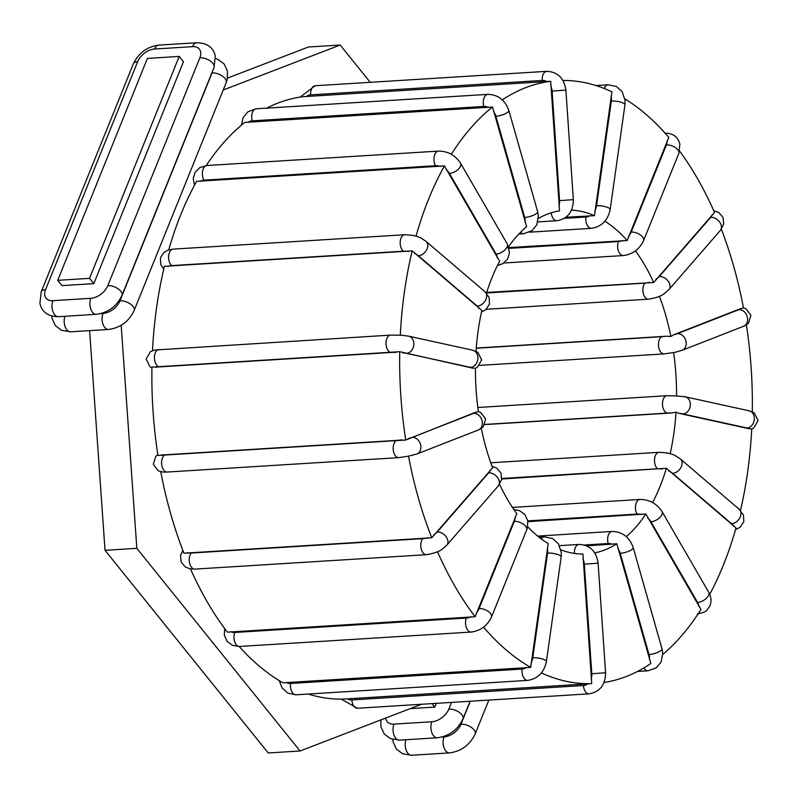 <?xml version="1.0" encoding="UTF-8"?>
<svg xmlns="http://www.w3.org/2000/svg" width="798" height="798" viewBox="0 0 798 798"><rect width="100%" height="100%" fill="white"/><g stroke="black" fill="none" stroke-linecap="round" stroke-linejoin="round"><path stroke-width="1.2" d="M652.574 502.521A172.218 100.189 -93.6 0 0 666.36 468.276L735.985 527.937A302.003 175.7 86.4 0 1 709.731 594.32M501.693 478.99L666.36 468.276M239.171 646.49A302.003 175.7 86.4 0 0 282.911 682.819L530.7 667.397L548.206 543.618A172.218 100.189 -93.6 0 1 527.658 526.71M190.513 568.924A302.003 175.7 86.4 0 0 227.34 632.166L475.129 616.734L516.825 513.683A172.218 100.189 -93.6 0 1 499.528 484.296M308.257 694.041A302.003 175.7 86.4 0 0 343.928 699.068L591.717 683.637L582.939 554.071A172.218 100.189 -93.6 0 1 560.954 549.902M538.401 218.433A172.218 100.189 -93.6 0 1 559.558 210.842L550.69 81.286L302.901 96.708A302.003 175.7 86.4 0 0 266.712 108.129M508.535 246.722A172.218 100.189 -93.6 0 1 526.62 226.682L492.526 107.012L244.737 122.433A302.003 175.7 86.4 0 0 206.203 165.585M168.727 249.894A302.003 175.7 -93.6 0 1 196.637 181.346L444.426 165.914A302.003 175.7 86.4 0 0 416.027 236.188M476.037 351.28A172.218 100.189 -93.6 0 1 481.862 310.412L412.197 250.891L164.408 266.323A302.003 175.7 86.4 0 0 152.498 350.621M399.728 351.699L151.939 367.12A302.003 175.7 86.4 0 0 157.954 455.468L405.743 440.037L475.498 412.287L478.401 411.708A172.218 100.189 -93.6 0 1 475.438 368.217L472.486 368.107L399.728 351.699A302.003 175.7 86.4 0 0 405.743 440.037M160.757 471.748A302.003 175.7 86.4 0 0 183.949 553.204L431.738 537.782L492.585 467.867A172.218 100.189 -93.6 0 1 481.314 428.486M527.897 521.663L645.811 513.982A172.218 100.189 -93.6 0 1 626.33 536.675M586.67 545.822L616.834 543.777A172.218 100.189 -93.6 0 1 594.759 552.894M484.835 424.606L671.687 412.975L676.016 412.177A172.218 100.189 -93.6 0 1 670.15 453.723M659.427 296.307A172.218 100.189 -93.6 0 1 670.859 336.477L673.582 334.841L740.773 308.577A11.232 1.676 170.2 0 1 738.908 309.644L677.472 333.654A8.738 6.982 68.6 0 1 685.791 340.666A8.738 6.982 68.6 0 1 682.12 350.302L675.078 352.317L664.086 353.913A8.738 5.077 -93.6 0 1 658.54 346.312A8.738 5.077 -93.6 0 1 662.071 336.676L476.256 348.247M673.602 352.447A172.218 100.189 -93.6 0 1 676.564 395.948L685.113 396.766A8.738 7.012 102.4 0 1 690.25 405.833A8.738 7.012 102.4 0 1 682.938 413.953L746.968 427.987A11.232 1.496 2 0 1 748.953 428.706L678.928 413.354L676.016 412.177M484.915 424.436L667.278 413.085A8.738 5.077 -93.6 0 1 662.47 404.027A8.738 5.077 -93.6 0 1 667.028 395.708L676.564 395.948M476.266 348.058L666.46 336.217L670.859 336.477M486.7 292.447L653.702 282.502L714.499 212.468A302.003 175.7 86.4 0 0 679.587 151.031M635.457 250.851A172.218 100.189 -93.6 0 1 653.702 282.502M508.825 247.589L627.178 240.547L668.804 137.396A302.003 175.7 86.4 0 0 624.934 98.912M604.894 221.216A172.218 100.189 -93.6 0 1 627.178 240.547M565.912 217.275L594.49 215.66L611.916 91.83A302.003 175.7 86.4 0 0 562.949 80.468M571.498 210.143A172.218 100.189 -93.6 0 1 594.49 215.66M486.461 293.195A172.218 100.189 -93.6 0 1 499.638 261.265L444.426 165.914M492.526 107.012A302.003 175.7 86.4 0 0 451.319 154.303M550.69 81.286A302.003 175.7 86.4 0 0 502.291 99.88M740.773 308.577L743.487 307.998A302.003 175.7 86.4 0 0 721.352 229.166M752.295 411.778A302.003 175.7 86.4 0 0 746.389 324.896M740.474 510.471A302.003 175.7 86.4 0 0 751.726 428.845L748.953 428.706M483.558 627.178A302.003 175.7 86.4 0 0 530.7 667.397M437.523 551.727A302.003 175.7 86.4 0 0 475.129 616.734M541.393 672.933A302.003 175.7 86.4 0 0 591.717 683.637M604.046 682.49A302.003 175.7 86.4 0 0 650.849 663.507L616.834 543.777M662.789 654.43A302.003 175.7 86.4 0 0 700.953 609.433L645.811 513.982M151.929 367.808L149.884 366.641L146.124 359.01L150.503 351.569L154.762 350.023L390.561 335.11L401.713 335.24L408.646 336.167A8.738 7.012 102.4 0 1 413.783 345.235A8.738 7.012 102.4 0 1 406.481 353.354L470.501 367.389A8.738 7.012 -77.6 0 0 477.812 359.27A8.738 7.012 -77.6 0 0 472.665 350.202L477.872 352.347L481.633 359.978L477.244 367.409L475.438 368.297M412.197 250.891A302.003 175.7 86.4 0 0 400.287 335.31M475.498 412.287A11.232 1.676 170.2 0 1 473.633 413.344L412.197 437.364A8.738 6.982 68.6 0 1 420.516 444.376A8.738 6.982 68.6 0 1 416.845 454.012L408.516 456.157A302.003 175.7 86.4 0 0 431.738 537.782M408.516 456.157L398.81 457.623A8.738 5.077 86.4 0 1 393.264 450.022A8.738 5.077 86.4 0 1 396.796 440.386L165.216 454.81A11.232 1.676 170.2 0 1 161.615 454.78M89.536 278.352L179.201 56.419L183.47 61.715L93.805 283.639L89.536 278.352L57.725 280.327L61.995 285.624L93.805 283.639M370.212 82.324L340.177 45.037L223.221 89.994M436.346 703.347L434.83 707.088L432.037 703.617M121.186 325.275L136.837 548.336L300.038 750.988L421.563 704.265M179.201 56.419L147.391 58.404L57.725 280.327M89.615 330.631L105.027 550.321L268.228 752.963L300.038 750.988M340.177 45.037L308.367 47.012L227.51 78.104M410.242 708.614L434.83 707.088M136.837 548.336L105.027 550.321M668.933 471.069A11.232 4.489 14.6 0 1 672.704 473.364L731.596 523.757A11.232 4.489 14.6 0 1 733.342 526.181M501.762 478.481L657.562 468.785A11.232 4.489 14.6 0 1 661.921 469.015M412.197 437.364A11.232 1.676 170.2 0 1 408.307 438.551M401.943 439.818A11.232 1.676 170.2 0 1 396.796 440.386M165.216 454.81A8.738 5.077 86.4 0 0 161.685 464.436A8.738 5.077 86.4 0 0 167.231 472.037L398.81 457.623M493.523 111.54A11.232 8.549 53.6 0 1 495.887 116.219L524.685 217.445A11.232 8.549 53.6 0 1 525.014 222.253M248.228 122.393A11.232 8.549 53.6 0 1 252.238 120.857L483.817 106.443A11.232 8.549 53.6 0 1 488.556 107.431M524.685 217.445A8.738 2.494 -15.9 0 0 533.573 215.181A8.738 2.494 -15.9 0 0 537.643 211.689L538.381 215.739L536.825 224.767L531.967 230.722L523.608 233.724A8.738 5.077 -93.6 0 1 520.555 232.278M241.425 125.146L243.041 117.725L247.899 111.77L256.258 108.777A8.738 5.077 86.4 0 0 252.238 120.857M256.258 108.777L487.837 94.364A8.738 5.077 86.4 0 0 483.817 106.443M487.837 94.364C498.092 94.683 505.094 100.049 508.845 110.473A8.738 2.494 164.1 0 1 504.775 113.954A8.738 2.494 164.1 0 1 495.887 116.219M514.949 517.353A11.232 7.052 141.2 0 1 514.311 521.373L479.089 608.555A11.232 7.052 141.2 0 1 476.426 612.704M479.089 608.555A8.738 4.509 22 0 1 488.137 611.328A8.738 4.509 22 0 1 491.448 617.123L526.67 529.942A8.738 4.509 -158 0 0 523.368 524.146A8.738 4.509 -158 0 0 514.311 521.373M471.179 616.684A11.232 7.052 141.2 0 1 466.371 618.041L234.782 632.465A11.232 7.052 141.2 0 1 230.861 631.647M234.782 632.465A8.738 5.077 86.4 0 0 234.692 641.762A8.738 5.077 86.4 0 0 239.59 646.47L471.169 632.056A8.738 5.077 86.4 0 1 466.271 627.348A8.738 5.077 86.4 0 1 466.371 618.041M547.229 548.256A11.232 8.618 117.7 0 1 547.548 553.104L532.775 657.781A11.232 8.618 117.7 0 1 531.069 662.749M532.775 657.781A8.738 2.364 8 0 1 541.882 658.839A8.738 2.364 8 0 1 546.391 661.612L561.164 556.924A8.738 2.364 -172 0 0 556.655 554.151A8.738 2.364 -172 0 0 547.548 553.104M541.313 538.939A8.738 5.077 -93.6 0 1 544.356 536.845L539.019 537.174M526.7 667.477A11.232 8.618 117.7 0 1 522.141 669.063L290.562 683.477A11.232 8.618 117.7 0 1 286.382 682.44M290.562 683.477A8.738 5.077 86.4 0 0 296.068 694.799L527.648 680.385A8.738 5.077 86.4 0 1 522.141 669.063M490.042 470.132A11.232 4.648 157.5 0 1 488.645 472.835L437.214 532.007A8.738 6.115 41 0 1 446.092 536.695A8.738 6.115 41 0 1 446.85 545.084C442.102 549.114 440.955 552.156 426.421 554.69A8.738 5.077 86.4 0 1 421.135 548.575A8.738 5.077 86.4 0 1 422.83 538.63L191.251 553.044A11.232 4.648 157.5 0 1 187.53 552.575M437.214 532.007A11.232 4.648 157.5 0 1 433.793 534.84M427.848 537.613A11.232 4.648 157.5 0 1 422.83 538.63M191.251 553.044A8.738 5.077 86.4 0 0 189.555 562.999A8.738 5.077 86.4 0 0 194.842 569.114L426.421 554.69M446.85 545.084L498.281 485.912A8.738 6.115 -139 0 0 497.523 477.533A8.738 6.115 -139 0 0 488.645 472.835M582.969 559.119A11.232 9.137 85.5 0 1 584.336 564.186L591.797 673.751A11.232 9.137 85.5 0 1 591.128 678.948M591.797 673.751L605.572 672.754L598.111 563.189L584.336 564.186M574.44 553.443A8.738 5.077 -93.6 0 1 578.979 544.426L559.488 545.642M575.188 553.543A11.232 9.137 85.5 0 1 576.475 553.702M587.717 683.876A11.232 9.137 85.5 0 1 583.438 685.522L351.858 699.936A11.232 9.137 85.5 0 1 347.399 698.839M351.858 699.936A8.738 5.077 86.4 0 0 357.474 708.255L589.054 693.841A8.738 5.077 86.4 0 1 583.438 685.522M617.871 548.625A11.232 8.549 53.6 0 1 620.236 553.303L649.033 654.53A11.232 8.549 53.6 0 1 649.373 659.338M649.033 654.53A8.738 2.494 -15.9 0 0 657.931 652.265A8.738 2.494 -15.9 0 0 661.991 648.774L633.193 547.558A8.738 2.494 164.1 0 1 629.133 551.039A8.738 2.494 164.1 0 1 620.236 553.303M584.385 545.004L608.176 543.528A8.738 5.077 -93.6 0 1 612.186 531.448L537.672 536.086M608.176 543.528A11.232 8.549 53.6 0 1 612.256 544.236M643.886 667.936A8.738 5.077 86.4 0 0 647.966 670.809L637.502 671.457M647.727 518.052A11.232 6.943 30.6 0 1 650.929 521.762L697.592 602.44A11.232 6.943 30.6 0 1 698.759 606.28M697.592 602.44A8.738 4.618 -30 0 0 706.21 598.46A8.738 4.618 -30 0 0 708.654 592.146L661.991 511.478A8.738 4.618 150 0 1 659.557 517.792A8.738 4.618 150 0 1 650.929 521.762M527.777 520.885L637.043 514.082A8.738 5.077 -93.6 0 1 635.707 504.815A8.738 5.077 -93.6 0 1 639.996 499.448L512.446 507.398M637.043 514.082A11.232 6.943 30.6 0 1 641.283 514.6M731.596 523.757A8.738 6.185 -49.4 0 0 739.796 517.882A8.738 6.185 -49.4 0 0 739.297 509.373L680.405 458.98A8.738 6.185 130.6 0 1 680.903 467.488A8.738 6.185 130.6 0 1 672.704 473.364M657.562 468.785A8.738 5.077 -93.6 0 1 654.54 459.119A8.738 5.077 -93.6 0 1 659.038 452.316L490.74 462.79M678.928 413.354A11.232 1.496 2 0 1 682.938 413.953M667.278 413.085A11.232 1.496 2 0 1 671.687 412.975M746.968 427.987A8.738 7.012 -77.6 0 0 754.28 419.868A8.738 7.012 -77.6 0 0 749.132 410.8L754.329 412.945L758.1 420.566L753.711 428.007L751.716 428.965M677.472 333.654A11.232 1.676 170.2 0 1 673.582 334.841M666.46 336.217A11.232 1.676 170.2 0 1 662.071 336.676M743.467 307.838L745.901 308.686L750.928 315.32L748.424 323.27L743.546 326.292A8.738 6.982 -111.4 0 0 747.217 316.646A8.738 6.982 -111.4 0 0 738.908 309.644M712.125 214.622A11.232 4.648 157.5 0 1 710.729 217.335L659.298 276.497A8.738 6.115 41 0 1 668.175 281.195A8.738 6.115 41 0 1 668.933 289.574C664.185 293.614 663.038 296.647 648.515 299.18A8.738 5.077 -93.6 0 1 643.218 293.066A8.738 5.077 -93.6 0 1 644.924 283.12L486.531 292.986M659.298 276.497A11.232 4.648 157.5 0 1 655.876 279.34M649.213 282.332A11.232 4.648 157.5 0 1 644.924 283.12M713.701 210.662L718.908 212.607L723.078 217.545L723.656 224.128L720.365 230.413A8.738 6.115 -139 0 0 719.606 222.024A8.738 6.115 -139 0 0 710.729 217.335M667.058 140.867A11.232 7.052 141.2 0 1 666.42 144.887L631.198 232.068A8.738 4.509 22 0 1 640.255 234.841A8.738 4.509 22 0 1 643.557 240.637C639.398 249.345 632.644 254.323 623.278 255.569A8.738 5.077 -93.6 0 1 618.39 250.861A8.738 5.077 -93.6 0 1 618.48 241.555L509.044 248.368M631.198 232.068A11.232 7.052 141.2 0 1 628.535 236.218M622.61 240.507A11.232 7.052 141.2 0 1 618.48 241.555M664.624 133.106C672.933 133.106 678.021 136.817 679.866 144.258L678.789 153.455A8.738 4.509 -158 0 0 675.477 147.66A8.738 4.509 -158 0 0 666.42 144.887M611.009 96.199A11.232 8.618 117.7 0 1 611.338 101.037L596.565 205.724A8.738 2.364 8 0 1 605.672 206.782A8.738 2.364 8 0 1 610.181 209.555C607.857 220.457 601.612 226.712 591.438 228.328A8.738 5.077 -93.6 0 1 585.932 217.006L564.356 218.343M596.565 205.724A11.232 8.618 117.7 0 1 594.859 210.692M589.882 215.789A11.232 8.618 117.7 0 1 585.932 217.006M595.956 85.546L608.146 84.788A8.738 5.077 86.4 0 0 604.315 88.518M608.146 84.788L616.405 86.503L622.221 91.75L625.113 100.608L624.944 104.867A8.738 2.364 -172 0 0 620.445 102.094A8.738 2.364 -172 0 0 611.338 101.037M550.74 86.014A11.232 9.137 85.5 0 1 552.106 91.092L559.568 200.647L573.353 199.65C573.163 211.819 567.657 218.842 556.824 220.737A8.738 5.077 -93.6 0 1 551.248 212.807M559.568 200.647A11.232 9.137 85.5 0 1 558.909 205.844M306.372 96.508A11.232 9.137 85.5 0 1 310.641 94.862L542.221 80.448A11.232 9.137 85.5 0 1 546.69 81.546M300.178 97.097L315.17 85.745A8.738 5.077 86.4 0 0 310.641 94.862M315.17 85.745L546.75 71.331A8.738 5.077 86.4 0 0 542.221 80.448M546.75 71.331C557.692 71.85 564.076 78.104 565.892 90.094L552.106 91.092M446.252 169.705A11.232 6.943 30.6 0 1 449.444 173.415L496.107 254.083A8.738 4.618 -30 0 0 504.725 250.113A8.738 4.618 -30 0 0 507.169 243.799L509.503 252.597L507.688 258.881L502.93 263.609L497.433 265.534M496.107 254.083A11.232 6.943 30.6 0 1 497.274 257.934M200.188 181.435A11.232 6.943 30.6 0 1 203.979 180.149L435.558 165.735A11.232 6.943 30.6 0 1 440.506 166.473M194.493 185.266L193.236 178.632L195.051 172.348L199.809 167.62L206.931 165.525A8.738 5.077 86.4 0 0 202.642 170.882A8.738 5.077 86.4 0 0 203.979 180.149M206.931 165.525L438.511 151.101A8.738 5.077 86.4 0 0 434.222 156.468A8.738 5.077 86.4 0 0 435.558 165.735M438.511 151.101C447.897 151.161 455.229 155.171 460.506 163.131A8.738 4.618 150 0 1 458.072 169.445A8.738 4.618 150 0 1 449.444 173.415M414.621 253.475A11.232 4.489 14.6 0 1 418.391 255.769L477.294 306.163A8.738 6.185 -49.4 0 0 485.483 300.287A8.738 6.185 -49.4 0 0 484.985 291.779L489.144 297.484L489.503 304.048L485.942 309.594L481.513 311.988M477.294 306.163A11.232 4.489 14.6 0 1 479.039 308.587M168.039 266.502A11.232 4.489 14.6 0 1 171.68 265.604L403.259 251.19A11.232 4.489 14.6 0 1 408.367 251.54M163.75 269.116L160.757 264.507L160.408 257.934L163.969 252.397L168.208 250.063L173.156 249.136A8.738 5.077 86.4 0 0 168.647 255.949A8.738 5.077 86.4 0 0 171.68 265.604M173.156 249.136L404.736 234.722A8.738 5.077 86.4 0 0 400.227 241.525A8.738 5.077 86.4 0 0 403.259 251.19M404.736 234.722C419.339 235.37 420.815 238.093 426.092 241.385A8.738 6.185 130.6 0 1 426.591 249.894A8.738 6.185 130.6 0 1 418.391 255.769M470.501 367.389A11.232 1.496 2 0 1 472.486 368.107M155.66 367.349A11.232 1.496 2 0 1 159.231 366.9L390.811 352.487A11.232 1.496 2 0 1 395.988 352.387M158.982 349.534A8.738 5.077 86.4 0 0 154.423 357.853A8.738 5.077 86.4 0 0 159.231 366.9M390.561 335.11A8.738 5.077 86.4 0 0 386.013 343.429A8.738 5.077 86.4 0 0 390.811 352.487M402.461 352.756A11.232 1.496 2 0 1 406.481 353.354M416.845 454.012L478.281 430.002A8.738 6.982 -111.4 0 0 481.952 420.356A8.738 6.982 -111.4 0 0 473.633 413.344M212.727 70.723A14.972 9.406 141.2 0 1 212.039 72.917L119.979 300.786A14.972 9.406 141.2 0 1 103.012 313.434L101.047 313.564M192.508 46.663A14.972 9.406 141.2 0 1 199.859 57.795L107.8 285.664A14.972 9.406 141.2 0 1 90.832 298.312L52.947 300.676A14.972 9.406 141.2 0 1 45.596 289.544L137.665 61.665A14.972 9.406 141.2 0 1 154.622 49.017L192.508 46.663A9.985 5.805 -93.6 0 1 196.767 42.743L158.872 45.107C147.091 46.693 138.553 52.987 133.276 63.98L41.207 291.849L39.9 303.37C41.845 312.058 48.02 316.497 58.444 316.686L96.329 314.322C108.119 312.736 116.648 306.442 121.924 295.459L213.994 67.581A9.985 5.157 -158 0 0 210.213 60.957A9.985 5.157 -158 0 0 199.859 57.795M154.622 49.017A9.985 5.805 -93.6 0 1 158.872 45.107M137.665 61.665A9.985 5.157 -158 0 0 133.276 63.98M45.596 289.544A9.985 5.157 -158 0 0 41.207 291.849M52.947 300.676A9.985 5.805 86.4 0 0 52.848 311.3A9.985 5.805 86.4 0 0 58.444 316.686M90.832 298.312A9.985 5.805 86.4 0 0 90.733 308.946A9.985 5.805 86.4 0 0 96.329 314.322M107.8 285.664A9.985 5.157 22 0 1 118.144 288.836A9.985 5.157 22 0 1 121.924 295.459M119.979 300.786A9.985 5.157 22 0 1 130.323 303.958A9.985 5.157 22 0 1 134.104 310.582L226.173 82.703A9.985 5.157 -158 0 0 222.393 76.079A9.985 5.157 -158 0 0 212.039 72.917M103.012 313.434A9.985 5.805 86.4 0 0 102.912 324.068A9.985 5.805 86.4 0 0 108.508 329.454C120.299 327.858 128.827 321.564 134.104 310.582M64.947 316.277A9.985 5.805 86.4 0 0 65.117 326.691A9.985 5.805 86.4 0 0 70.623 331.808L108.508 329.454M470.301 701.233L461.005 724.235A14.972 9.406 141.2 0 1 444.047 736.883L442.072 737.003M405.973 739.726A9.985 5.805 86.4 0 0 406.152 750.13A9.985 5.805 86.4 0 0 411.648 755.257L449.543 752.893C461.324 751.307 469.852 745.013 475.139 734.02L488.855 700.075M444.047 736.883A9.985 5.805 86.4 0 0 443.937 747.517A9.985 5.805 86.4 0 0 449.543 752.893M461.005 724.235A9.985 5.157 22 0 1 471.359 727.397A9.985 5.157 22 0 1 475.139 734.02M451.538 702.4L448.825 709.113A14.972 9.406 141.2 0 1 431.868 721.761L393.983 724.115A14.972 9.406 141.2 0 1 385.743 718.04M448.825 709.113A9.985 5.157 22 0 1 459.179 712.275A9.985 5.157 22 0 1 462.96 718.898L470.092 701.243M431.868 721.761A9.985 5.805 86.4 0 0 431.758 732.394A9.985 5.805 86.4 0 0 437.354 737.771C449.144 736.185 457.673 729.891 462.96 718.898M393.983 724.115A9.985 5.805 86.4 0 0 393.873 734.749A9.985 5.805 86.4 0 0 399.469 740.135L437.354 737.771M157.834 454.68L155.8 456.316L153.296 464.266L158.323 470.9L163.071 472.067L167.231 472.037M523.608 233.724L518.87 234.013M526.67 529.942L527.448 527.628L527.757 520.745L524.984 514.68L519.608 510.7L513.912 509.563M224.637 628.555L224.358 635.328L227.131 641.393L232.497 645.373L239.59 646.47M491.448 617.123C487.289 625.832 480.536 630.809 471.169 632.056M561.164 556.924L561.323 552.665L558.43 543.817L552.615 538.56L544.356 536.845M279.28 680.674L282.003 687.826L287.809 693.083L296.068 694.799M546.391 661.612C544.076 672.515 537.822 678.769 527.648 680.385M182.862 550.42L180.557 555.458L181.136 562.031L185.306 566.979L189.954 568.824L194.842 569.114M498.281 485.912L501.573 479.638L500.994 473.054L496.825 468.117L491.977 466.231M598.111 563.189C596.305 551.209 589.922 544.954 578.979 544.426M341.265 699.118L357.474 708.255M605.572 672.754C605.393 684.923 599.887 691.946 589.054 693.841M633.193 547.558C629.442 537.134 622.44 531.767 612.186 531.448M661.991 648.774L662.729 652.824L661.173 661.851L656.325 667.806L647.966 670.809M661.991 511.478C656.714 503.528 649.382 499.518 639.996 499.448M708.654 592.146C711.587 597.493 711.756 602.52 709.173 607.228C705.931 609.891 709.851 611.118 697.282 614.061M680.405 458.98C675.128 455.688 673.652 452.965 659.038 452.316M739.297 509.373L743.457 515.079L743.816 521.643L740.245 527.189L735.487 529.692M667.028 395.708L477.832 407.489M749.132 410.8L685.113 396.766M664.086 353.913L479.578 365.394M743.546 326.292L682.12 350.302M648.515 299.18L486.291 309.285M720.365 230.413L668.933 289.574M623.278 255.569L503.877 263.001M678.789 153.455L643.557 240.637M591.438 228.328L529.563 232.178M624.944 104.867L610.181 209.555M556.824 220.737L537.852 221.914M565.892 90.094L573.353 199.65M508.845 110.473L537.643 211.689M460.506 163.131L507.169 243.799M426.092 241.385L484.985 291.779M408.646 336.167L472.665 350.202M478.281 430.002L483.149 426.98L485.653 419.03L480.625 412.396L478.391 411.598M213.994 67.581L215.3 56.069C213.365 47.381 207.181 42.932 196.767 42.743M226.173 82.703L227.25 79.321L227.48 71.192L224.168 64.03L218.004 59.371L215.61 58.523M51.78 316.038L52.079 318.492L55.401 325.654L61.556 330.312L70.623 331.808M392.806 739.477L393.105 741.931L396.426 749.093L402.591 753.751L411.648 755.257M380.905 719.896L380.925 726.808L384.247 733.97L390.412 738.629L399.469 740.135"/></g></svg>
